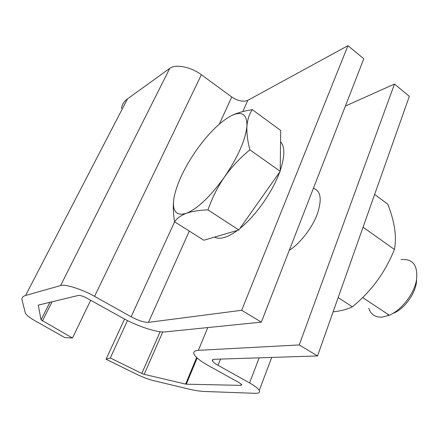 <?xml version="1.0" encoding="UTF-8"?>
<svg xmlns="http://www.w3.org/2000/svg" width="439" height="439" viewBox="0 0 439 439"><rect width="100%" height="100%" fill="white"/><g stroke="black" fill="none" stroke-linecap="round" stroke-linejoin="round"><path stroke-width="0.66" d="M64.851 337.607L72.468 338.025L41.052 319.861L38.264 305.132L78.394 295.436C80.255 295.277 83.048 296.171 86.774 298.114L122.695 318.045C137.517 326.358 157.31 332.839 165.432 331.873L261.348 322.127L241.675 310.291L148.47 322.358C144.151 322.451 138.367 320.591 131.129 316.782L94.572 296.369C81.852 289.164 65.296 283.962 60.593 285.58L25.583 295.463C22.779 296.292 21.599 297.84 22.038 300.117L25.391 313.067C26.093 314.922 29.336 317.507 35.12 320.821L64.851 337.607M90.686 300.287L72.468 338.025M60.593 285.58L169.75 68.38L127.486 98.879L25.583 295.463M219.346 124.067L231.743 96.981L201.369 74.734L94.572 296.369M261.348 322.127L363.794 58.744L347.951 45.667L247.815 100.328L242.767 111.605M347.951 45.667L241.675 310.291M121.455 108.548C122.026 104.641 124.039 101.414 127.486 98.879M169.75 68.38C175.49 63.836 190.877 66.838 201.369 74.734M231.743 96.981C237.872 100.986 243.228 102.1 247.815 100.328M49.953 302.197L41.052 319.861L49.947 302.197M220.515 359.091L218.013 365.297L249.571 382.918C254.85 385.903 258.077 388.416 259.262 390.452C260.261 392.466 258.895 393.421 255.169 393.322L204.19 391.445C199.74 391.264 194.241 390.392 187.705 388.822L153.447 380.618C148.453 379.367 142.988 377.304 137.039 374.434L106.051 359.256L124.566 319.06M106.051 359.256L110.304 357.977L127.469 320.563M207.806 327.571L198.346 350.333L299.255 344.939L317.529 355.93L214.32 359.294C212.641 359.371 212.042 359.914 212.514 360.929C213.178 362.148 215.011 363.602 218.013 365.297M317.529 355.93L409.335 96.328L394.474 84.063L299.255 344.939M289.263 250.351C300.051 243.513 311.888 228.346 317.161 214.43C322.182 199.52 320.925 190.817 313.391 188.32M345.4 106.024L394.474 84.063M197.16 357.988L186.301 384.185L240.819 385.376L241.785 384.674L239.304 382.748L208.201 365.489C200.491 361.165 195.805 357.445 194.142 354.322C193.067 351.935 194.472 350.607 198.346 350.333M162.748 331.933L144.179 374.341L185.62 384.081L196.645 357.505M110.304 357.977L141.802 373.446L160.136 331.708M186.301 384.185L185.62 384.081M144.179 374.341L141.802 373.446M280.565 141.775C285.026 146.741 284.911 156.333 280.219 170.562M279.692 172.033C272.581 191.947 255.366 216.268 239.875 228.516M237.455 230.393L236.105 231.364C231.721 234.448 227.737 236.5 224.153 237.526C220.219 238.624 217.02 238.481 214.561 237.098M387.708 314.752L388.482 314.659M392.768 313.512C404.538 309.352 416.721 292.1 416.567 279.714M368.771 308.266C370.851 314.549 375.35 317.501 382.276 317.123L389.344 315.229C401.405 310.164 413.785 294.355 416.43 280.444C418.164 265.502 413.05 258.549 401.092 259.581M252.332 109.662L280.702 130.487L280.214 171.303L238.838 229.987L203.817 240.248L174.568 221.794C176.944 218.276 180.873 215.445 186.345 213.305C176.055 216.312 171.934 211.159 173.987 197.841C176.687 184.133 183.848 168.708 195.465 151.559C207.356 134.564 218.99 122.777 230.371 116.209C241.587 110.507 247.108 113.789 246.937 126.053C245.522 139.893 238.02 156.888 224.439 177.038C231.726 166.836 240.21 157.777 249.884 149.853C247.552 140.881 246.57 132.946 246.937 126.053C247.547 119.331 249.347 113.866 252.332 109.662C243.727 110.941 236.407 113.119 230.371 116.209M186.345 213.305C197.643 208.684 210.341 196.595 224.439 177.038C217.426 187.376 211.944 198.329 207.993 209.891C199.372 210.155 192.15 211.291 186.345 213.305M173.789 199.092C172.922 205.902 173.18 213.469 174.568 221.794M238.838 229.987L207.993 209.891M280.214 171.303L249.884 149.853M374.632 194.455L387.758 204.135C394.683 221.744 396.905 236.857 394.425 249.462C385.283 272.246 371.268 291.364 352.38 306.823C347.161 309.374 340.741 311.037 333.13 311.822M338.162 297.587L352.38 306.823M363.305 227.397L394.425 249.462M131.129 316.782L174.601 221.81M189.308 231.09L148.47 322.358M52.115 301.681L42.418 320.964M249.571 382.918L259.18 357.829M240.819 385.376L241.307 384.109M259.262 390.452L271.708 357.423M213.102 359.481L212.514 360.929M236.105 231.364L235.491 230.963M389.344 315.229L362.609 297.571M290.19 249.742L289.641 249.379"/></g></svg>
